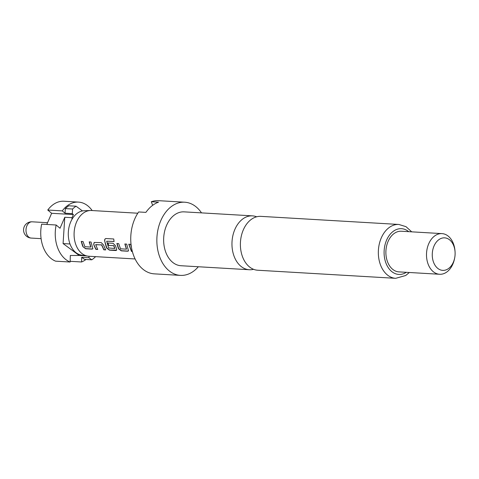 <?xml version="1.0" encoding="UTF-8"?>
<svg xmlns="http://www.w3.org/2000/svg" width="479" height="479" viewBox="0 0 479 479"><rect width="100%" height="100%" fill="white"/><g stroke="black" fill="none" stroke-linecap="round" stroke-linejoin="round"><path stroke-width="0.72" d="M133.096 253.99L132.659 252.583M132.994 253.666L132.593 252.631M256.642 216.795A26.98 18.903 93.4 0 0 252.469 215.867A26.98 18.903 93.4 0 0 242.081 219.496A26.98 18.903 93.4 0 0 234.129 256.343A26.98 18.903 93.4 0 0 249.308 269.737A26.98 18.903 93.4 0 0 253.565 269.306M137.79 213.221L91.495 210.509A22.908 16.047 93.4 0 0 90.393 210.497L84.16 210.742A22.297 15.621 93.4 0 0 82.484 210.934A22.297 15.621 93.4 0 0 71.916 219.472A22.297 15.621 93.4 0 0 70.078 244.2A22.297 15.621 93.4 0 0 81.556 255.151L87.711 256.127A22.908 16.047 93.4 0 0 88.813 256.241L135.108 258.959M90.393 210.497A22.908 16.047 93.4 0 0 75.921 244.871A22.908 16.047 93.4 0 0 87.711 256.127M249.308 269.737L180.99 265.731A26.98 18.903 -86.6 0 1 165.812 252.337A26.98 18.903 -86.6 0 1 166.788 224.873A26.98 18.903 -86.6 0 1 184.152 211.862L252.469 215.867M198.342 266.749A36.649 25.674 -86.6 0 1 180.427 275.383A36.649 25.674 -86.6 0 1 159.8 257.193A36.649 25.674 -86.6 0 1 161.13 219.879A36.649 25.674 -86.6 0 1 184.72 202.21A36.649 25.674 -86.6 0 1 201.503 212.88M180.427 275.383L154.316 273.856A36.649 25.674 -86.6 0 1 133.689 255.66A36.649 25.674 -86.6 0 1 138.641 211.958L145.891 212.383A36.649 25.674 93.4 0 1 158.543 202.162L151.292 201.737A36.649 25.674 -86.6 0 1 158.609 200.677L184.72 202.21M250.511 219.993A26.98 18.903 -86.6 0 1 260.899 216.364L398.845 224.459A26.98 18.903 -86.6 0 0 381.482 237.47A26.98 18.903 -86.6 0 0 380.506 264.935A26.98 18.903 -86.6 0 0 395.684 278.323L257.738 270.234A26.98 18.903 -86.6 0 1 242.554 256.84A26.98 18.903 -86.6 0 1 250.511 219.993M454.685 257.876L454.535 258.642A20.363 14.262 -86.6 0 1 439.59 274.269A20.363 14.262 -86.6 0 1 428.136 264.163A20.363 14.262 -86.6 0 1 428.873 243.434A20.363 14.262 -86.6 0 1 441.979 233.614A20.363 14.262 -86.6 0 1 453.433 243.721A20.363 14.262 -86.6 0 1 454.99 250.882L455.05 251.667A16.292 11.412 -86.6 0 1 454.685 257.876A16.292 11.412 -86.6 0 1 444.871 270.216A16.292 11.412 -86.6 0 1 433.567 262.288A16.292 11.412 -86.6 0 1 438.369 240.039A16.292 11.412 -86.6 0 1 453.805 245.937A16.292 11.412 -86.6 0 1 455.05 251.667M439.59 274.269L398.971 271.886A20.363 14.262 -86.6 0 1 387.517 261.779A20.363 14.262 -86.6 0 1 388.253 241.051A20.363 14.262 -86.6 0 1 401.36 231.231L441.979 233.614M82.358 245.248L81.232 241.434L83.059 241.542L84.867 246.721L90.776 247.068L89.214 241.907L91.04 242.015L92.884 248.787L92.058 249.128L85.657 248.751L82.981 246.751L82.358 245.248M94.243 245.949L93.692 244.338L94.159 242.464L101.219 242.608L103.5 244.919L105.643 249.924L103.817 249.816L101.602 244.955L95.692 244.607L97.662 249.451L95.836 249.349L94.243 245.949M106.122 246.643L104.62 240.781C104.548 239.386 105.033 238.638 106.063 238.536L113.745 238.985L114.026 241.494L106.697 241.23L108.643 247.978L114.738 248.475L113.679 245.667L108.482 245.362L107.859 242.997L113.098 243.308L115.385 245.613L116.553 248.721L116.642 250.182L115.816 250.517L109.422 250.146L106.745 248.146L106.122 246.643M114.164 241.446L106.697 241.23M118.002 247.344L116.876 243.53L118.702 243.637L120.51 248.817L126.42 249.164L124.857 243.997L126.684 244.104L128.522 250.876L127.701 251.218L121.301 250.84L118.624 248.841L118.002 247.344M132.354 251.487L131.474 251.439L128.755 244.224L130.581 244.332L131.486 247.529M105.757 249.793L103.925 249.685L101.734 244.865L95.614 244.757M90.902 246.954L89.351 241.835M114.864 248.362L113.852 245.823M126.54 249.044L124.995 243.925M151.292 201.737L152.651 205.329M82.484 210.934L76.071 206.209L68.82 205.784A29.524 20.681 93.4 0 0 65.342 208.599L65.042 213.215L62.264 210.892L47.756 210.036L51.63 213.287L46.798 224.459M70.162 261.306L81.568 261.977L81.693 257.295L84.532 259.384L91.782 259.81A29.524 20.681 93.4 0 0 95.261 256.995L95.285 256.624M81.568 261.977A30.542 21.399 93.4 0 0 86.004 259.468M92.148 210.544A30.542 21.399 93.4 0 0 78.466 202.096A30.542 21.399 93.4 0 0 62.264 210.892M41.649 224.154L56.157 225.004A30.542 21.399 93.4 0 0 70.144 262.019L55.636 261.169A30.542 21.399 93.4 0 1 41.649 224.154M65.342 208.599L72.592 209.024L72.293 213.646L65.042 213.215M81.693 257.295L88.95 257.72L91.782 259.81M88.95 257.72L88.992 256.253M56.157 225.004L60.031 228.255L64.779 217.274L72.03 217.7L73.389 214.562L72.293 213.646M72.03 217.7L71.916 219.472M76.071 206.209A29.524 20.681 93.4 0 0 72.592 209.024M64.779 217.274L63.078 243.572L79.209 255.463L70.323 255.493L70.144 262.019M78.466 202.096L63.958 201.24A30.542 21.399 93.4 0 0 47.756 210.036M86.04 255.858L79.209 255.463M63.078 243.572L69.994 243.979M51.63 213.287L73.389 214.562M132.318 251.349L131.474 251.439M131.587 251.307L128.893 244.158M128.576 250.81L127.701 251.218M127.809 251.086L121.415 250.709L118.744 248.727L117.014 243.458M116.696 250.11L109.535 250.014L106.865 248.026L104.62 240.781M104.757 240.733C104.691 239.344 105.176 238.608 106.206 238.506M113.984 245.733L108.482 245.362M108.613 245.272L107.997 242.931M97.776 249.319L95.944 249.212L93.692 244.338M93.824 244.254L94.225 242.428M92.932 248.715L92.058 249.128M92.172 248.99L85.771 248.619L82.981 246.751M83.107 246.637L81.37 241.368M47.553 222.717L32.183 221.813A8.143 5.706 93.4 0 0 29.045 222.909A8.143 5.706 93.4 0 0 26.644 234.033A8.143 5.706 93.4 0 0 31.231 238.075L41.104 238.656M406.312 272.317A22.908 16.047 -86.6 0 1 385.936 263.061A22.908 16.047 -86.6 0 1 389.235 235.452A22.908 16.047 -86.6 0 1 408.701 231.662M32.183 221.813A8.143 8.143 0 0 0 23.95 232.435A8.143 8.143 0 0 0 31.231 238.075M411.706 231.842L406.018 226.681L398.845 224.459M409.317 272.497L405.731 275.497L395.684 278.323"/></g></svg>
